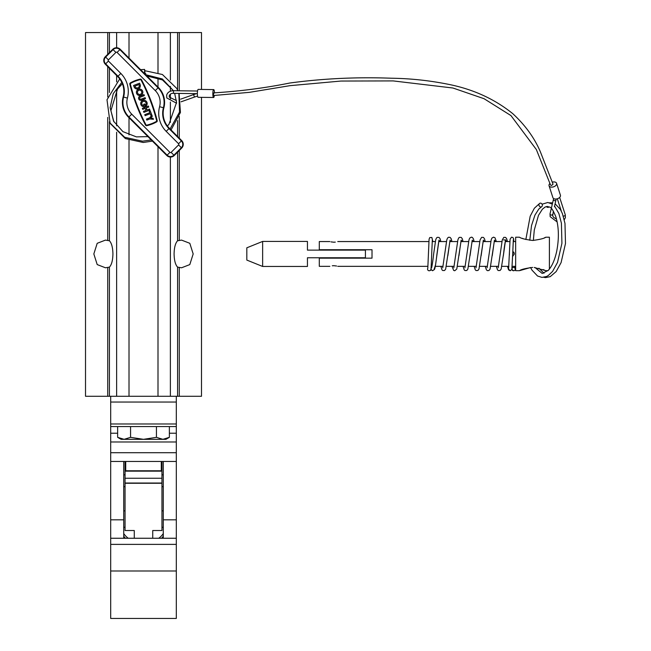 <?xml version="1.0" encoding="UTF-8"?>
<svg xmlns="http://www.w3.org/2000/svg" width="651" height="651" viewBox="0 0 651 651"><rect width="100%" height="100%" fill="white"/><g stroke="black" fill="none" stroke-linecap="round" stroke-linejoin="round"><path stroke-width="0.98" d="M110.694 570.992L176.315 570.992L176.315 618.45L110.694 618.45L110.694 396.272M176.315 570.992L176.315 396.272M110.694 461.469L123.739 461.469L123.739 538.255M123.739 461.469L163.271 461.469L163.271 538.255M110.694 426.576L176.315 426.576M134.277 538.255L134.277 530.524L125.057 530.524L125.057 461.469M161.953 461.469L161.953 530.524L152.733 530.524L152.733 538.255M161.953 510.856L163.271 510.856M125.057 510.856L123.739 510.856M161.953 527.277L163.271 527.277M125.057 527.277L123.739 527.277M110.694 560.991L110.694 546.498M176.315 546.498L176.315 560.991M110.694 474.156L110.694 459.655M176.315 459.655L176.315 474.156M163.271 474.815L161.953 474.815M125.057 474.815L123.739 474.815M177.585 240.764L181.556 240.105L189.807 243.303L193.176 253.947L189.799 264.591L181.556 267.781L177.585 267.122C175.388 264.786 174.224 260.4 174.086 253.947C174.224 247.494 175.388 243.1 177.585 240.764L177.585 152.179M93.834 253.947L97.202 243.303L105.454 240.105L109.425 240.764C111.622 243.1 112.786 247.494 112.924 253.947C112.786 260.4 111.622 264.786 109.425 267.122L105.454 267.781L97.202 264.583L93.834 253.947M201.493 97.341L201.493 396.272L85.517 396.272L85.517 32.55L109.425 32.55L109.425 52.609M201.493 89.431L201.493 32.55L179.285 32.55L179.285 90.782M177.585 90.001L177.585 32.55L179.285 32.55M177.585 32.55L109.425 32.55M141.649 105.796A3.231 3.231 0 0 0 145.572 106.292L144.677 103.948L143.668 104.331L144.18 105.649A2.148 2.148 0 0 1 142.414 101.987A2.148 2.148 0 0 1 145.458 101.987A2.148 2.148 0 0 1 145.686 104.77L146.117 105.893A3.231 3.231 0 0 0 146.215 101.231A3.231 3.231 0 0 0 141.649 101.231A3.231 3.231 0 0 0 141.649 105.796M137.345 94.574A3.231 3.231 0 0 0 141.91 94.574A3.231 3.231 0 0 0 141.91 90.009A3.231 3.231 0 0 0 137.345 90.009A3.231 3.231 0 0 0 137.345 94.574M141.145 90.774A2.148 2.148 0 0 0 138.102 90.774A2.148 2.148 0 0 0 138.102 93.817A2.148 2.148 0 0 0 141.145 93.817A2.148 2.148 0 0 0 141.145 90.774M141.291 79.414A1.131 1.131 0 0 0 140.25 79.113A35.569 35.569 0 0 0 130.346 82.913A1.131 1.131 0 0 0 129.809 84.174A187.936 187.936 0 0 0 145.523 125.098A1.131 1.131 0 0 0 146.76 125.676A35.569 35.569 0 0 0 156.663 121.875A1.131 1.131 0 0 0 157.2 120.614A187.936 187.936 0 0 0 141.487 79.691A1.131 1.131 0 0 0 141.291 79.414M141.015 79.943A0.594 0.594 0 0 0 140.364 79.634A35.032 35.032 0 0 0 130.615 83.377A0.594 0.594 0 0 0 130.33 84.044A187.398 187.398 0 0 0 145.995 124.846A0.594 0.594 0 0 0 146.646 125.155A35.032 35.032 0 0 0 156.395 121.411A0.594 0.594 0 0 0 156.679 120.752A187.398 187.398 0 0 0 141.015 79.943M123.137 96.934A21.084 21.084 0 0 0 128.597 117.302L166.802 155.508A5.273 5.273 0 0 0 174.256 155.508L181.71 148.054A5.273 5.273 0 0 0 181.71 140.6L169.325 128.223A21.084 21.084 0 0 1 163.873 107.854A21.084 21.084 0 0 0 158.413 87.486L120.207 49.281A5.273 5.273 0 0 0 112.753 49.281L105.299 56.735A5.273 5.273 0 0 0 105.299 64.189L117.676 76.574A21.084 21.084 0 0 1 123.137 96.934L123.609 97.064A21.573 21.573 0 0 0 118.026 76.232L117.676 76.574M133.561 85.484L134.122 86.957A3.231 3.231 0 0 0 138.289 88.813A3.231 3.231 0 0 0 140.144 84.646L139.583 83.173L133.561 85.484M135.123 86.575A2.148 2.148 0 0 0 137.906 87.812A2.148 2.148 0 0 0 139.143 85.029L138.964 84.565L134.944 86.103L135.123 86.575M145.132 97.626L141.112 99.172A1.074 1.074 0 0 1 139.721 98.545A1.074 1.074 0 0 1 140.339 97.162L144.359 95.616L143.977 94.615L139.957 96.153A2.148 2.148 0 0 0 138.72 98.936A2.148 2.148 0 0 0 141.503 100.173L145.515 98.626L145.132 97.626M146.239 108.009L147.004 110.019L149.518 109.059L149.901 110.06L143.879 112.371L143.489 111.37L146.003 110.401L145.23 108.391L142.724 109.36L142.333 108.359L148.363 106.04L148.745 107.049L146.239 108.009M150.739 115.243L151.748 114.853L150.202 110.841L149.201 111.223L149.779 112.729L144.758 114.657L145.14 115.666L150.161 113.738L150.739 115.243M150.674 118.067L152.293 116.293L151.911 115.284L149.478 117.953L146.459 119.109L146.849 120.109L149.86 118.954L153.449 119.304L153.066 118.303L150.674 118.067M335.306 242.107L333.8 242.205C338.902 241.497 338.902 241.497 333.8 242.205L331.001 241.879M332.295 265.779L333.8 265.681C328.698 266.389 328.698 266.389 333.8 265.681C338.902 266.389 338.902 266.389 333.8 265.681L336.591 266.015M514.144 252.938A2.637 2.637 0 0 0 512.785 251.538L514.339 253.947L512.614 256.421A2.637 2.637 0 0 0 512.719 256.38M509.359 255.151L509.448 252.58M532.656 240.463C539.858 239.519 544.252 238.437 545.839 237.208C544.236 238.445 539.842 239.527 532.656 240.463C525.463 239.519 521.069 238.437 519.482 237.208C521.077 238.437 525.463 239.527 532.656 240.463M549.395 269.058L549.395 237.208L545.839 237.208L544.496 237.778M543.056 269.547L544.537 270.124M547.971 270.678L545.839 270.678L534.227 267.48M532.656 267.423C525.463 268.367 521.077 269.449 519.482 270.678C521.069 269.449 525.463 268.367 532.656 267.423M519.482 237.208L515.657 237.208L515.657 270.678L519.482 270.678L530.589 267.512L531.989 270.141L537.539 276.008L541.998 277.407L546.685 276.439L548.313 275.511L552.601 271.377L557.516 262.434L561.919 243.328L561.414 223.212L558.867 213.487L554.571 206.098M329.845 266.332L319.299 266.332L319.299 258.162L372.014 258.162L372.014 249.732L319.299 249.732L319.299 241.554L329.845 241.554M333.8 242.205C328.698 241.497 328.698 241.497 333.8 242.205M524.014 238.966L522.257 238.347M262.638 253.947L262.638 266.462L307.443 266.462L307.443 257.763L365.423 257.763L365.423 250.122L307.443 250.122L307.443 241.423L262.638 241.423L262.638 253.947M262.638 241.423L246.819 247.811L246.819 260.075L262.638 266.462M511.914 269.27A1.644 1.644 90 0 0 513.549 270.751A1.644 1.644 90 0 0 515.193 269.099A1.644 1.644 90 0 0 512.036 268.456M507.454 266.332L508.618 269.888L510.221 270.751L508.577 269.099L510.099 239.202L511.483 237.192L512.898 237.485L513.566 238.559L513.859 241.554L513.281 240.471L512.703 253.833L513.379 239.43M431.548 267.789L431.019 268.456M430.628 269.937A1.644 1.644 -90 0 1 427.561 269.099A1.644 1.644 -90 0 1 427.707 268.424M430.897 269.262L432.533 270.751L434.331 269.587C434.835 269.164 435.543 266.324 436.951 254.102L438.888 240.528L440.825 241.554M214.464 92.857A3.955 0.814 90.8 0 0 213.699 89.594A3.955 0.814 90.8 0 0 213.154 90.554A3.955 0.814 90.8 0 0 212.869 94.924A3.955 0.814 90.8 0 0 213.601 97.504A3.955 0.814 90.8 0 0 214.146 96.543A3.955 0.814 90.8 0 0 214.334 95.494M213.699 89.594L198.23 89.39A3.955 0.814 90.8 0 0 197.684 90.351A3.955 0.814 90.8 0 0 197.391 94.712A3.955 0.814 90.8 0 0 198.124 97.3L213.601 97.504M552.325 182.158A3.955 2.417 162.1 0 1 553.464 181.946A3.955 2.417 162.1 0 1 556.581 183.313A3.955 2.417 162.1 0 1 552.17 187.114A3.955 2.417 162.1 0 1 549.053 185.747A3.955 2.417 162.1 0 1 549.973 183.419M556.581 183.313L560.43 195.227A3.955 2.417 162.1 0 1 556.011 199.027A3.955 2.417 162.1 0 1 552.902 197.66L549.053 185.747M213.772 92.865C239.731 91.303 265.079 88.015 289.809 83.019C322.937 78.527 356.838 76.924 391.511 78.226C411.375 78.494 431.214 80.708 451.021 84.85C474.701 89.936 495.313 99.57 512.858 113.738C525.267 125.228 534.43 137.89 540.33 151.707L553.049 184.192L551.584 185.478L550.551 185.03L536.351 149.543L510.954 115.585L484.084 98.724L452.941 88.015L393.171 80.911L340.937 81.049L289.907 85.672L249.471 92.336L213.74 95.502L213.536 95.038C213.471 93.174 213.618 92.605 213.967 93.321M548.679 207.213A1.977 1.733 -116 0 1 546.425 206.546M540.753 206.994A1.977 1.733 -116 0 1 540.566 203.136A1.977 1.733 -116 0 1 540.753 206.994M145.694 74.767L145.661 73.343M144.538 73.254L144.595 69.413L144.97 72.041L144.538 73.254M117.636 437.334L121.102 439.327L162.905 439.327L156.435 437.334L143.505 439.327L130.566 437.334L124.105 439.327L117.636 437.334L117.636 426.576M169.374 437.334L165.907 439.327L162.905 439.327L169.374 437.334L169.374 426.576M121.078 438.872L124.105 439.327M130.566 426.576L130.566 437.334M156.435 426.576L156.435 437.334M125.716 461.469L125.716 470.779M161.293 470.779L161.293 461.469M123.739 536.123A22.403 17.87 0 0 0 125.415 538.255M161.586 538.255A22.403 17.87 0 0 0 163.271 536.123M123.739 533.576A22.403 17.87 0 0 0 128.255 538.255M158.754 538.255A22.403 17.87 0 0 0 163.271 533.576M110.694 519.832L123.739 519.832M110.694 544.382L176.315 544.382M163.271 519.832L176.315 519.832M163.271 461.469L176.315 461.469M110.694 452.705L176.315 452.705M110.694 441.988L176.315 441.988M110.694 433.216L117.636 433.216M169.374 433.216L176.315 433.216M110.694 423.98L176.315 423.98M110.694 402.041L176.315 402.041M125.057 471.153L161.953 471.153M125.057 483.034L161.953 483.034M125.057 478.249L161.953 478.249M125.057 470.787L161.953 470.787L125.057 470.779M123.739 486.663L125.057 486.663M161.953 486.663L163.271 486.663M179.285 93.418L179.285 93.874M179.285 116.496L179.285 138.175M179.285 150.479L179.285 240.235M179.285 267.651L179.285 396.272M109.425 68.314L109.425 92.491M109.425 121.737L109.425 240.764M107.724 240.235L107.724 117.408M107.724 96.999L107.724 66.614M107.724 54.31L107.724 32.55M177.585 136.474L177.585 120.573M129.012 396.272L129.012 140.168M129.012 134.895L129.012 117.717M157.998 396.272L157.998 146.711M157.998 87.071L157.998 77.908M157.998 72.66L157.998 32.55M129.012 58.085L129.012 32.55M107.724 396.272L107.724 267.651M177.585 396.272L177.585 267.122M170.383 396.272L170.383 157.054M170.383 122.461L170.383 102.044M170.383 98.797L170.383 94.167M170.383 91.23L170.383 86.371M170.383 80.081L170.383 32.55M116.627 396.272L116.627 132.243M116.627 125.806L116.627 90.261M116.627 81.839L116.627 75.516M116.627 47.735L116.627 32.55M109.425 267.122L109.425 396.272M108.432 61.056L120.817 73.433A25.519 25.519 0 0 1 127.425 98.089A16.649 16.649 0 0 0 131.73 114.169L169.935 152.375A0.838 0.838 0 0 0 171.115 152.375L178.569 144.921A0.838 0.838 0 0 0 178.569 143.741L166.192 131.356A25.519 25.519 0 0 1 159.585 106.707A16.649 16.649 0 0 0 155.28 90.619L117.074 52.414A0.838 0.838 0 0 0 115.894 52.414L108.432 59.876A0.838 0.838 0 0 0 108.432 61.056L105.299 64.189M120.817 73.433L118.026 76.232L105.641 63.847A4.785 4.785 0 0 1 105.641 57.076L113.095 49.622A4.785 4.785 0 0 1 119.865 49.622L158.071 87.828A20.604 20.604 0 0 1 163.401 107.724A21.573 21.573 0 0 0 168.983 128.564L181.369 140.941A4.785 4.785 0 0 1 181.369 147.712L173.915 155.166A4.785 4.785 0 0 1 167.144 155.166L128.939 116.96L128.597 117.302M131.73 114.169L128.939 116.96A20.604 20.604 0 0 1 123.609 97.064L127.425 98.089M169.935 152.375L166.802 155.508M171.115 152.375L174.256 155.508M178.569 144.921L181.71 148.054M178.569 143.741L181.71 140.6M166.192 131.356L169.325 128.223M159.585 106.707L163.873 107.854M155.28 90.619L158.413 87.486M117.074 52.414L120.207 49.281M115.894 52.414L112.753 49.281M108.432 59.876L105.299 56.735M511.865 269.099L512.703 253.833L511.881 269.384L510.221 270.751M515.055 268.432L514.876 266.332L515.031 268.391M434.176 269.099L435.56 264.778L439.002 240.097M447.864 255.705L449.987 240.528L451.924 241.554M458.963 255.64L461.087 240.528L463.024 241.554L462.308 238.779L461.225 237.403L459.435 237.346L458.63 238.063L457.897 239.869L453.812 267.797M470.063 255.664L472.178 240.528L474.123 241.554L473.432 238.852L472.357 237.42L471.348 237.143L469.729 238.063L468.989 239.877L464.912 267.797M481.154 255.672L483.278 240.528L485.215 241.554M492.262 255.64L494.378 240.528L496.314 241.554M503.345 255.737L505.477 240.528L507.414 241.554M181.076 101.808L194.983 96.877A1.318 0.594 -109.5 0 1 194.136 96.185A1.318 0.594 -109.5 0 1 193.868 94.721A1.318 0.594 -109.5 0 1 194.104 94.395L196.578 93.646M553.61 198.547L553.423 199.483A1.318 0.887 13.3 0 0 553.423 199.483A1.318 0.887 13.3 0 0 554.497 200.646A1.318 0.887 13.3 0 0 555.987 200.101A1.318 0.887 13.3 0 0 555.987 200.093A1.318 0.887 13.3 0 0 555.987 200.077M564.271 219.769L565.385 217.662L565.271 214.797A1.318 0.806 162.1 0 1 565.271 215.099A1.318 0.806 162.1 0 1 563.799 216.067A1.318 0.806 162.1 0 1 563.253 216.018M551.316 208.41L550.03 213.87A1.318 0.887 13.3 0 0 550.03 213.87A1.318 0.887 13.3 0 0 551.104 215.033A1.318 0.887 13.3 0 0 552.593 214.48A1.318 0.887 13.3 0 0 552.593 214.472A1.318 0.887 13.3 0 0 552.601 214.464M176.584 103.232L166.786 97.943L166.672 95.079C167.624 92.255 169.911 90.798 173.532 90.701L173.5 93.337C171.563 93.134 170.139 93.931 169.227 95.721L169.293 97.129L176.421 100.588M110.694 538.255L176.315 538.255M125.057 483.262L161.953 483.262M337.755 266.332L427.878 266.332M431.182 266.332L431.938 266.332M435.299 266.332L443.038 266.332M446.399 266.332L454.129 266.332M457.49 266.332L465.229 266.332M468.59 266.332L476.329 266.332M479.689 266.332L487.428 266.332M490.789 266.332L498.528 266.332M501.888 266.332L508.895 266.332M512.199 266.332L515.657 266.332M337.755 241.554L428.895 241.554M432.199 241.554L435.324 241.554M438.684 241.554L446.415 241.554M449.776 241.554L457.515 241.554M460.875 241.554L468.614 241.554M471.975 241.554L479.714 241.554M483.075 241.554L490.813 241.554M494.174 241.554L501.929 241.554M505.274 241.554L509.912 241.554M513.208 241.554L515.657 241.554M431.613 267.797L431.458 267.976C431.426 268.717 432.362 265.722 433.68 253.719L435.698 239.869L436.43 238.063L437.244 237.346L439.059 237.42L440.141 238.844L440.849 241.554M451.949 241.554L451.208 238.779L450.126 237.403L448.677 237.216L447.53 238.063L446.798 239.877L442.713 267.797M450.101 240.097L445.658 269.107L444.576 270.49L442.786 270.547L441.98 269.823L440.865 266.332M461.201 240.097L456.782 269.042L454.74 270.751L453.666 270.417L451.965 266.332M472.3 240.097L467.857 269.107L466.775 270.49L464.985 270.547L464.179 269.823L463.064 266.332M485.239 241.554L484.507 238.779L483.424 237.403L481.634 237.346L480.088 239.869L476.003 267.797M483.392 240.097L478.981 269.042L477.907 270.474L476.084 270.547L475.279 269.823L474.164 266.332M496.339 241.554L495.053 237.851L493.58 237.143L491.92 238.063L491.188 239.877L487.103 267.797M494.491 240.097L490.057 269.107L488.974 270.49L487.518 270.678L486.378 269.823L485.264 266.332M507.438 241.554L506.698 238.779L505.615 237.403L503.825 237.346L502.287 239.877L498.202 267.797M503.605 239.926L505.737 239.926C505.778 239.194 504.842 242.213 503.532 254.11L501.148 269.115L500.066 270.49L498.284 270.547L497.47 269.823L496.363 266.332M430.62 269.953C430.905 271.825 431.263 266.503 431.686 253.988L432.362 239.43M432.85 241.554L431.873 237.477L429.733 237.591L429.082 239.242L427.805 268.245M431.125 269.945L430.872 269.368M513.549 270.751L511.881 269.384M556.198 199.003L554.424 206.709M550.03 213.87L550.16 216.661L557.166 221.926M197.359 93.654L173.5 93.337M553.423 199.483L551.519 207.547M561.308 211.127L557.321 198.767M553.383 211.152L552.675 215.847L553.651 217.401L556.515 219.086M565.271 214.797L559.657 197.416M180.709 99.147L194.104 94.395M194.983 96.877L197.562 96.12M197.546 91.018L173.532 90.701M533.348 240.455L534.292 229.966L538.491 215.326L542.373 209.207L545.115 207.026L547.581 206.44C549.932 207.872 550.787 204.739 555.791 216.645C558.916 226.963 559.193 238.657 556.613 251.709C554.693 260.188 551.926 266.389 548.321 270.32L542.21 273.461L535.057 267.545M541.542 206.831L538.808 209.02L534.935 215.131L531.517 225.604L529.784 240.292M544.008 273.249L538.906 268.228M549.566 202.786L552.626 202.86M555.108 203.804L560.373 209.378L562.431 213.683L564.978 223.399L565.483 243.515L561.081 262.63L556.166 271.565L550.25 276.634L545.562 277.603L543.788 277.326M542.153 204.186L547.792 202.494L552.333 204.105M539.777 203.299L534.357 208.239L530.174 216.246L525.845 239.511M145.588 74.662L162.319 78.958L173.475 90.701M174.663 93.353L176.559 102.394L168.991 124.26L167.421 126.025M147.923 136.629L136.376 136.881L122.925 131.632L113.575 121.184L110.141 107.684L113.233 93.679L121.786 82.36M146.89 75.964L162.433 79.927L173.459 90.701M113.925 121.835L110.898 110.662L117.505 89.032L122.388 83.743M177.088 89.081L177.967 90.758M179.115 93.41L180.425 112.477L171.067 129.956M152.407 141.112L143.228 142.488L125.374 138.573L110.434 123.69M144.953 70.723L162.408 74.507L176.746 88.422L177.869 90.758M178.879 93.41L179.521 112.062L170.082 128.971M151.235 139.941L142.536 141.186L124.683 137.271L110.084 123.047L107 99.766L119.711 78.926M144.595 69.413L140.624 69.698M124.162 536.725L124.113 538.255M162.848 536.725L162.888 538.255"/></g></svg>
